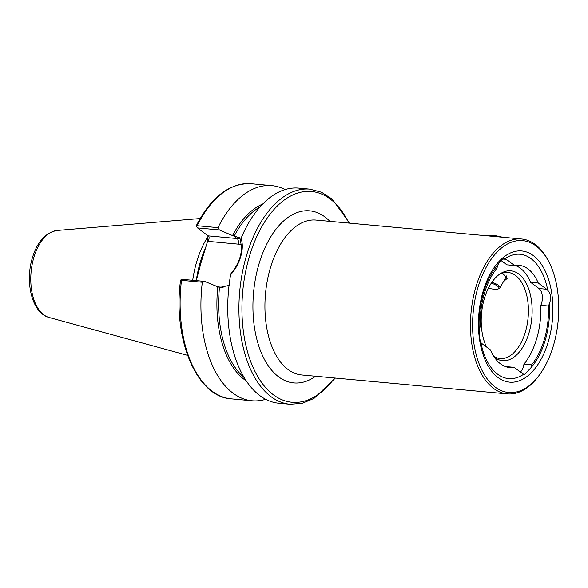 <?xml version="1.0" encoding="UTF-8"?>
<svg xmlns="http://www.w3.org/2000/svg" width="588" height="588" viewBox="0 0 588 588"><rect width="100%" height="100%" fill="white"/><g stroke="black" fill="none" stroke-linecap="round" stroke-linejoin="round"><path stroke-width="0.88" d="M520.461 372.035A11.238 6.292 95.3 0 0 523.43 366.567A11.238 6.292 95.3 0 0 523.952 364.126L531.618 364.832A11.238 6.292 -84.7 0 1 531.096 367.272A11.238 6.292 -84.7 0 1 530.949 367.75L524.687 374.343L523.783 374.189A62.424 34.949 -84.7 0 1 480.866 342.51C479.624 339.254 479.088 334.947 479.249 329.581A62.424 34.949 -84.7 0 1 483.211 293.471A62.424 34.949 -84.7 0 1 497.727 265.144C500.469 260.396 502.858 258.25 504.894 258.705A11.238 6.292 -84.7 0 1 506.172 259.352L514.573 265.555A51.31 28.731 -84.7 0 1 519.042 265.35A51.31 28.731 -84.7 0 1 538.27 283.048L546.678 289.252A11.238 6.292 -84.7 0 1 547.81 290.391C551.029 293.824 551.573 298.131 549.427 303.312A11.238 6.292 -84.7 0 1 549.295 303.805A11.238 6.292 -84.7 0 1 548.486 306.025A60.549 33.898 -84.7 0 1 544.532 338.739A60.549 33.898 -84.7 0 1 531.618 364.832M523.952 364.126A60.549 33.898 95.3 0 0 536.866 338.034A60.549 33.898 95.3 0 0 540.82 305.319L548.486 306.025M540.82 305.319A11.238 6.292 95.3 0 0 541.629 303.099A11.238 6.292 95.3 0 0 539.012 288.546L530.604 282.343L538.27 283.048M539.255 375.203L538.468 376.246A77.778 43.549 -84.7 0 1 507.297 393.909A77.778 43.549 -84.7 0 1 475.648 287.826A77.778 43.549 -84.7 0 1 521.563 239A77.778 43.549 -84.7 0 1 548.986 262.057L549.56 263.233A76.271 42.696 -84.7 0 1 553.705 344.649A76.271 42.696 -84.7 0 1 539.255 375.203A76.271 42.696 -84.7 0 1 486.599 378.055A76.271 42.696 -84.7 0 1 477.647 288.495A76.271 42.696 -84.7 0 1 549.56 263.233M499.455 274.317A43.211 24.189 -84.7 0 1 507.959 272.464A43.211 24.189 -84.7 0 1 525.547 331.404A43.211 24.189 -84.7 0 1 500.035 358.526A43.211 24.189 -84.7 0 1 493.839 356.424M486.489 346.949A45.085 25.24 -84.7 0 1 484.196 299.145A45.085 25.24 -84.7 0 1 500.675 273.501A45.085 25.24 -84.7 0 1 526.804 284.416A45.085 25.24 -84.7 0 1 529.156 332.338A45.085 25.24 -84.7 0 1 494.427 357.32M549.427 303.312A62.424 34.949 -84.7 0 1 545.466 339.423A62.424 34.949 -84.7 0 1 530.949 367.75M548.53 340.827A65.9 36.897 -84.7 0 1 498.168 377.636A65.9 36.897 -84.7 0 1 482.821 292.31A65.9 36.897 -84.7 0 1 533.184 255.508A65.9 36.897 -84.7 0 1 548.53 340.827M205.888 247.173A75.455 42.248 -84.7 0 0 199.957 263.189A75.455 42.248 -84.7 0 0 196.267 280.623L200.942 263.02L207.667 240.984L208.079 235.707M192.702 280.292A75.455 42.248 -84.7 0 1 196.392 262.858A75.455 42.248 -84.7 0 1 208.159 236.266M241.065 238.309A108.03 60.483 -84.7 0 1 298.697 188.109L309.883 189.138A108.03 60.483 -84.7 0 0 246.107 256.941A108.03 60.483 -84.7 0 0 290.068 404.279L278.881 403.25A108.03 60.483 -84.7 0 1 230.592 274.853L231.033 273.552C239.992 262.476 243.109 251.598 240.396 240.918L241.065 238.309C242.815 243.52 242.719 249.562 240.764 256.449C238.757 263.373 235.369 269.51 230.592 274.853M241.095 238.243L232.554 235.597L219.353 229.937L197.546 227.931L208.806 236.435M265.717 399.311A108.03 60.483 -84.7 0 1 252.054 400.781A108.03 60.483 -84.7 0 1 202.309 282.247L181.494 280.329L180.685 280.02L182.794 279.381L204.602 281.395L219.486 287.495L229.577 285.32M504.386 258.588L504.894 258.705A62.424 34.949 -84.7 0 1 547.81 290.391M479.249 329.581A11.238 6.292 -84.7 0 1 480.198 326.869A60.549 33.898 -84.7 0 1 497.058 268.062A11.238 6.292 -84.7 0 1 497.727 265.144M523.783 374.189A11.238 6.292 -84.7 0 1 522.504 373.542L514.103 367.338A51.31 28.731 -84.7 0 1 509.634 367.544A51.31 28.731 -84.7 0 1 490.407 349.845L481.998 343.642A11.238 6.292 -84.7 0 1 480.866 342.51M514.573 265.555L506.907 264.85L501.013 260.499M515.169 265.46A51.31 28.731 -84.7 0 1 530.604 282.343M197.546 227.931L196.142 226.108L196.679 226.012M196.142 226.108L197.149 225.733L217.964 227.652A108.03 60.483 -84.7 0 1 271.862 185.639A108.03 60.483 -84.7 0 1 285.033 189.571M252.054 400.781L231.238 398.862C196.539 396.981 172.725 339.21 180.501 280.652L180.685 280.02M204.602 281.395L202.309 282.247M217.964 227.652L219.353 229.937M233.598 235.942L237.133 238.552L208.343 235.898C209.475 237.104 209.321 238.926 207.873 241.359L207.667 240.984M514.103 367.338L506.437 366.633A51.31 28.731 -84.7 0 1 505.842 366.728M502.483 273.06L507.106 278.536L503.541 281.498M488.437 288.135A10.577 2.815 -164 0 0 498.418 288.877A10.577 2.815 -164 0 0 492.81 283.688A10.577 2.815 -164 0 0 491.296 283.144M498.418 288.877L499.433 288.37A11.437 3.043 -164 0 0 500.013 287.855A11.437 3.043 -164 0 0 493.361 282.755A11.437 3.043 -164 0 0 491.913 282.233M502.38 237.236A15.553 4.138 -164 0 0 487.827 235.898M521.563 239L316.021 220.074A77.778 43.549 95.3 0 0 270.105 268.9A77.778 43.549 95.3 0 0 301.754 374.982L507.297 393.909M315.624 376.261A86.421 48.385 -84.7 0 1 263.931 358.452A86.421 48.385 -84.7 0 1 258.669 265.063A86.421 48.385 -84.7 0 1 329.89 221.353M539.012 288.546L546.678 289.252M334.668 378.01A105.869 59.27 -84.7 0 1 261.469 382.332A105.869 59.27 -84.7 0 1 248.974 257.904A105.869 59.27 -84.7 0 1 348.927 223.109M57.19 230.459C45.416 232.591 37.081 241.925 32.186 258.47C24.961 282.696 32.024 313.147 49.172 317.505A43.924 24.593 -84.7 0 1 33.692 258.036A43.924 24.593 -84.7 0 1 57.19 230.459L200.155 218.53M234.237 236.053A91.824 51.406 -84.7 0 1 259.984 206.961M244.263 377.643A91.824 51.406 -84.7 0 1 219.486 287.495M197.149 225.733A108.03 60.483 -84.7 0 1 251.054 183.721C229.386 182.919 211.092 196.987 196.171 225.932M231.238 398.862A108.03 60.483 -84.7 0 1 181.494 280.329M246.372 380.98A92.691 51.891 -84.7 0 1 217.795 287.054M232.554 235.597A92.691 51.891 -84.7 0 1 262.66 204.065M217.229 286.812L223.117 287.356M241.264 244.74A23.439 18.397 -53.6 0 0 238.14 244.145L207.873 241.359M238.14 244.145A4.322 2.418 -84.7 0 0 237.133 238.552A27.761 21.785 126.4 0 1 240.823 239.257M502.814 259.043L506.172 259.352M349.654 223.175L332.271 199.17L321.518 192.232L309.883 189.138M271.862 185.639L251.054 183.721M49.172 317.505L187.557 355.343M201.927 259.771L202.25 258.779M335.388 378.077L313.918 398.502L302.078 403.361L290.068 404.279M500.013 287.855L506.628 275.919"/></g></svg>
